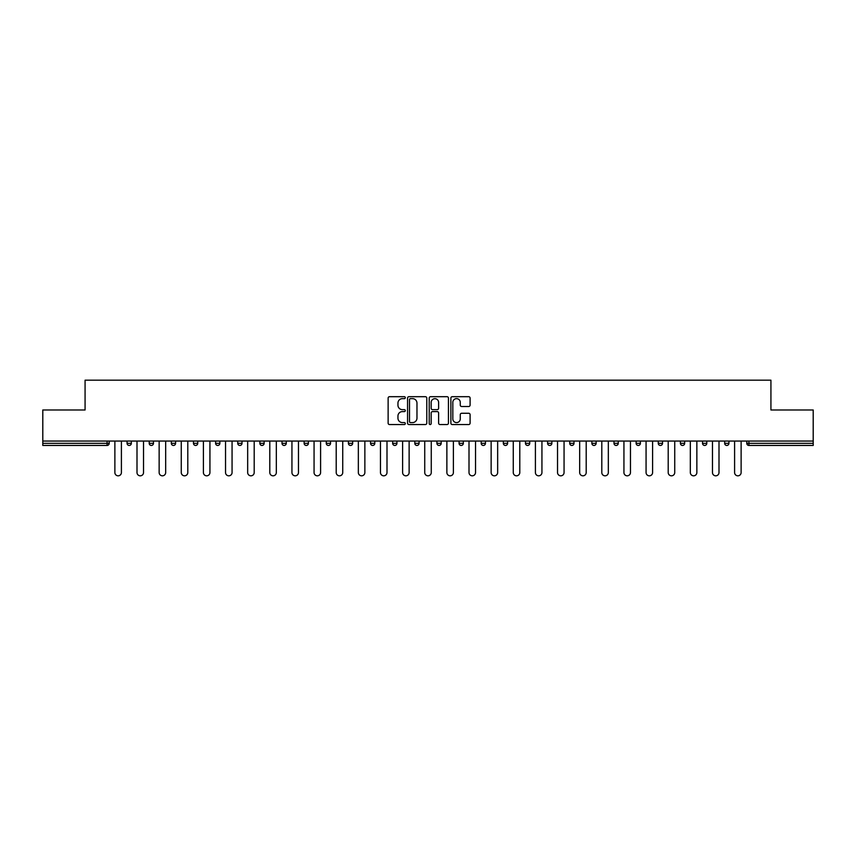 <?xml version="1.0" encoding="UTF-8"?>
<svg xmlns="http://www.w3.org/2000/svg" width="856" height="856" viewBox="0 0 856 856"><rect width="100%" height="100%" fill="white"/><g stroke="black" fill="none" stroke-linecap="round" stroke-linejoin="round"><path stroke-width="1.28" d="M405.305 397.666A0.974 0.974 0 0 0 404.321 396.692L389.534 396.692A1.391 1.391 0 0 0 388.132 398.083L388.132 423.153A1.391 1.391 0 0 0 389.534 424.544L404.321 424.544A0.974 0.974 0 0 0 405.305 423.57A0.974 0.974 0 0 0 404.321 422.596L402.406 422.596A4.451 4.451 0 0 1 397.954 418.145L397.954 416.048A4.451 4.451 0 0 1 402.406 411.597L404.321 411.597A0.974 0.974 0 0 0 405.305 410.623A0.974 0.974 0 0 0 404.321 409.65L402.406 409.65A4.451 4.451 0 0 1 397.954 405.188L397.954 403.101A4.451 4.451 0 0 1 402.406 398.639L404.321 398.639A0.974 0.974 0 0 0 405.305 397.666M468.703 406.514A1.391 1.391 0 0 0 470.094 405.123L470.094 398.083A1.391 1.391 0 0 0 468.703 396.692L452.268 396.692A1.391 1.391 0 0 0 450.877 398.083L450.877 423.153A1.391 1.391 0 0 0 452.268 424.544L468.703 424.544A1.391 1.391 0 0 0 470.094 423.153L470.094 414.657A1.391 1.391 0 0 0 468.703 413.266L461.662 413.266A1.391 1.391 0 0 0 460.271 414.657L460.271 418.873A3.724 3.724 0 0 1 456.548 422.596A3.724 3.724 0 0 1 452.824 418.873L452.824 402.374A3.724 3.724 0 0 1 456.548 398.639A3.724 3.724 0 0 1 460.271 402.374L460.271 405.123A1.391 1.391 0 0 0 461.662 406.514L468.703 406.514M42.8 441.054L42.8 409.981L85.076 409.981L85.076 380.182L770.924 380.182L770.924 409.981L813.2 409.981L813.2 441.054L42.8 441.054L42.8 443.322L107.075 443.322L107.075 441.054M426.78 398.083A1.391 1.391 0 0 0 425.389 396.692L408.954 396.692A1.391 1.391 0 0 0 407.563 398.083L407.563 423.153A1.391 1.391 0 0 0 408.954 424.544L425.389 424.544A1.391 1.391 0 0 0 426.78 423.153L426.78 398.083M430.611 396.692L447.046 396.692A1.391 1.391 0 0 1 448.437 398.083L448.437 423.153A1.391 1.391 0 0 1 447.046 424.544L440.016 424.544A1.391 1.391 0 0 1 438.614 423.153L438.614 412.988A1.391 1.391 0 0 0 437.223 411.597L432.558 411.597A1.391 1.391 0 0 0 431.167 412.988L431.167 423.57A0.974 0.974 0 0 1 430.194 424.544A0.974 0.974 0 0 1 429.22 423.57L429.22 398.083A1.391 1.391 0 0 1 430.611 396.692M109.204 441.054L109.204 443.322A2.129 2.129 0 0 1 107.075 445.452L42.8 445.452L42.8 443.322M813.2 441.054L813.2 445.452L748.925 445.452A2.129 2.129 0 0 1 746.796 443.322L746.796 441.054M127.073 441.054L127.073 443.322L127.073 441.054M107.075 445.452A2.129 2.129 0 0 0 109.204 443.322A2.129 2.129 0 0 1 107.075 445.452L107.075 443.322L109.204 443.322M129.203 445.452A2.129 2.129 0 0 0 131.332 443.322L127.073 443.322A2.129 2.129 0 0 0 129.203 445.452A2.129 2.129 0 0 1 127.073 443.322A2.129 2.129 0 0 0 129.203 445.452A2.129 2.129 0 0 0 131.332 443.322L131.332 441.054M149.212 441.054L149.212 443.322L149.212 441.054M153.47 441.054L153.47 443.322L153.47 441.054M175.598 441.054L175.598 443.322L171.339 443.322A2.129 2.129 0 0 0 173.468 445.452A2.129 2.129 0 0 1 171.339 443.322L171.339 441.054M193.477 441.054L193.477 443.322L193.477 441.054M197.736 441.054L197.736 443.322A2.129 2.129 0 0 1 195.607 445.452A2.129 2.129 0 0 1 193.477 443.322A2.129 2.129 0 0 0 195.607 445.452A2.129 2.129 0 0 0 197.736 443.322A2.129 2.129 0 0 1 195.607 445.452A2.129 2.129 0 0 1 193.477 443.322L197.736 443.322M215.605 443.322A2.129 2.129 0 0 0 217.734 445.452A2.129 2.129 0 0 0 219.864 443.322A2.129 2.129 0 0 1 217.734 445.452A2.129 2.129 0 0 0 219.864 443.322L219.864 441.054L219.864 443.322L215.605 443.322A2.129 2.129 0 0 0 217.734 445.452A2.129 2.129 0 0 1 215.605 443.322L215.605 441.054M242.002 441.054L242.002 443.322A2.129 2.129 0 0 1 239.873 445.452A2.129 2.129 0 0 1 237.743 443.322L237.743 441.054M262 445.452A2.129 2.129 0 0 0 264.13 443.322L264.13 441.054L264.13 443.322A2.129 2.129 0 0 1 262 445.452A2.129 2.129 0 0 1 259.871 443.322L259.871 441.054M286.268 441.054L286.268 443.322A2.129 2.129 0 0 1 284.139 445.452A2.129 2.129 0 0 1 282.009 443.322L282.009 441.054M308.395 441.054L308.395 443.322A2.129 2.129 0 0 1 306.266 445.452A2.129 2.129 0 0 1 304.137 443.322L304.137 441.054M328.404 445.452A2.129 2.129 0 0 0 330.534 443.322L330.534 441.054L330.534 443.322A2.129 2.129 0 0 1 328.404 445.452A2.129 2.129 0 0 1 326.275 443.322L326.275 441.054M352.661 441.054L352.661 443.322A2.129 2.129 0 0 1 350.532 445.452A2.129 2.129 0 0 1 348.403 443.322L348.403 441.054M374.8 441.054L374.8 443.322A2.129 2.129 0 0 1 372.67 445.452A2.129 2.129 0 0 1 370.541 443.322L370.541 441.054M396.927 441.054L396.927 443.322L392.669 443.322A2.129 2.129 0 0 0 394.798 445.452A2.129 2.129 0 0 1 392.669 443.322L392.669 441.054M419.065 441.054L419.065 443.322A2.129 2.129 0 0 1 416.936 445.452A2.129 2.129 0 0 1 414.807 443.322L414.807 441.054M441.193 441.054L441.193 443.322A2.129 2.129 0 0 1 439.064 445.452A2.129 2.129 0 0 1 436.935 443.322L436.935 441.054M463.331 441.054L463.331 443.322A2.129 2.129 0 0 1 461.202 445.452A2.129 2.129 0 0 1 459.073 443.322L459.073 441.054M483.33 445.452A2.129 2.129 0 0 0 485.459 443.322L485.459 441.054L485.459 443.322A2.129 2.129 0 0 1 483.33 445.452A2.129 2.129 0 0 1 481.2 443.322L481.2 441.054M507.597 441.054L507.597 443.322A2.129 2.129 0 0 1 505.468 445.452A2.129 2.129 0 0 1 503.339 443.322L503.339 441.054M529.725 441.054L529.725 443.322A2.129 2.129 0 0 1 527.596 445.452A2.129 2.129 0 0 1 525.466 443.322L525.466 441.054M547.605 441.054L547.605 443.322L547.605 441.054M551.863 441.054L551.863 443.322A2.129 2.129 0 0 1 549.734 445.452A2.129 2.129 0 0 1 547.605 443.322L551.863 443.322A2.129 2.129 0 0 1 549.734 445.452M569.732 441.054L569.732 443.322L569.732 441.054M573.991 441.054L573.991 443.322A2.129 2.129 0 0 1 571.862 445.452A2.129 2.129 0 0 1 569.732 443.322L573.991 443.322A2.129 2.129 0 0 1 571.862 445.452M591.87 441.054L591.87 443.322L591.87 441.054M596.129 441.054L596.129 443.322L596.129 441.054M613.998 441.054L613.998 443.322L613.998 441.054M618.257 441.054L618.257 443.322L618.257 441.054M640.395 441.054L640.395 443.322A2.129 2.129 0 0 1 638.266 445.452A2.129 2.129 0 0 1 636.136 443.322L636.136 441.054M662.523 441.054L662.523 443.322L658.264 443.322A2.129 2.129 0 0 0 660.393 445.452A2.129 2.129 0 0 1 658.264 443.322L658.264 441.054M684.661 441.054L684.661 443.322A2.129 2.129 0 0 1 682.532 445.452A2.129 2.129 0 0 1 680.402 443.322L680.402 441.054M702.53 441.054L702.53 443.322L702.53 441.054M706.788 441.054L706.788 443.322L706.788 441.054M728.927 441.054L728.927 443.322A2.129 2.129 0 0 1 726.798 445.452A2.129 2.129 0 0 1 724.668 443.322L724.668 441.054M151.341 445.452A2.129 2.129 0 0 1 149.212 443.322A2.129 2.129 0 0 0 151.341 445.452A2.129 2.129 0 0 0 153.47 443.322A2.129 2.129 0 0 1 151.341 445.452A2.129 2.129 0 0 1 149.212 443.322L153.47 443.322A2.129 2.129 0 0 1 151.341 445.452M175.598 443.322A2.129 2.129 0 0 1 173.468 445.452A2.129 2.129 0 0 0 175.598 443.322A2.129 2.129 0 0 1 173.468 445.452A2.129 2.129 0 0 1 171.339 443.322M394.798 445.452A2.129 2.129 0 0 0 396.927 443.322A2.129 2.129 0 0 1 394.798 445.452A2.129 2.129 0 0 1 392.669 443.322M594 445.452A2.129 2.129 0 0 1 591.87 443.322A2.129 2.129 0 0 0 594 445.452A2.129 2.129 0 0 0 596.129 443.322A2.129 2.129 0 0 1 594 445.452A2.129 2.129 0 0 1 591.87 443.322L596.129 443.322M616.127 445.452A2.129 2.129 0 0 1 613.998 443.322A2.129 2.129 0 0 0 616.127 445.452A2.129 2.129 0 0 0 618.257 443.322A2.129 2.129 0 0 1 616.127 445.452A2.129 2.129 0 0 1 613.998 443.322L618.257 443.322A2.129 2.129 0 0 1 616.127 445.452M662.523 443.322A2.129 2.129 0 0 1 660.393 445.452A2.129 2.129 0 0 0 662.523 443.322A2.129 2.129 0 0 1 660.393 445.452A2.129 2.129 0 0 1 658.264 443.322M704.659 445.452A2.129 2.129 0 0 1 702.53 443.322A2.129 2.129 0 0 0 704.659 445.452A2.129 2.129 0 0 0 706.788 443.322A2.129 2.129 0 0 1 704.659 445.452A2.129 2.129 0 0 1 702.53 443.322L706.788 443.322M748.925 441.054L748.925 445.452A2.129 2.129 0 0 1 746.796 443.322L813.2 443.322M410.484 398.639A0.974 0.974 0 0 0 409.51 399.613L409.51 421.623A0.974 0.974 0 0 0 410.484 422.596L412.506 422.596A4.451 4.451 0 0 0 416.968 418.145L416.968 403.101A4.451 4.451 0 0 0 412.506 398.639L410.484 398.639M438.614 402.438A3.724 3.724 0 0 0 434.891 398.714A3.724 3.724 0 0 0 431.167 402.438L431.167 408.248A1.391 1.391 0 0 0 432.558 409.65L437.223 409.65A1.391 1.391 0 0 0 438.614 408.248L438.614 402.438M114.875 441.054L114.875 472.555A3.264 3.264 0 0 0 118.139 475.818A3.264 3.264 0 0 0 121.402 472.555L121.402 441.054M137.003 441.054L137.003 472.555A3.264 3.264 0 0 0 140.266 475.818A3.264 3.264 0 0 0 143.53 472.555L143.53 441.054M159.141 441.054L159.141 472.555A3.264 3.264 0 0 0 162.405 475.818A3.264 3.264 0 0 0 165.668 472.555L165.668 441.054M181.269 441.054L181.269 472.555A3.264 3.264 0 0 0 184.532 475.818A3.264 3.264 0 0 0 187.796 472.555L187.796 441.054M203.407 441.054L203.407 472.555A3.264 3.264 0 0 0 206.671 475.818A3.264 3.264 0 0 0 209.934 472.555L209.934 441.054M225.535 441.054L225.535 472.555A3.264 3.264 0 0 0 228.798 475.818A3.264 3.264 0 0 0 232.062 472.555L232.062 441.054M247.673 441.054L247.673 472.555A3.264 3.264 0 0 0 250.936 475.818A3.264 3.264 0 0 0 254.2 472.555L254.2 441.054M269.8 441.054L269.8 472.555A3.264 3.264 0 0 0 273.064 475.818A3.264 3.264 0 0 0 276.328 472.555L276.328 441.054M291.939 441.054L291.939 472.555A3.264 3.264 0 0 0 295.202 475.818A3.264 3.264 0 0 0 298.466 472.555L298.466 441.054M314.066 441.054L314.066 472.555A3.264 3.264 0 0 0 317.33 475.818A3.264 3.264 0 0 0 320.593 472.555L320.593 441.054M336.205 441.054L336.205 472.555A3.264 3.264 0 0 0 339.468 475.818A3.264 3.264 0 0 0 342.732 472.555L342.732 441.054M358.343 441.054L358.343 472.555A3.264 3.264 0 0 0 361.596 475.818A3.264 3.264 0 0 0 364.859 472.555L364.859 441.054M380.471 441.054L380.471 472.555A3.264 3.264 0 0 0 383.734 475.818A3.264 3.264 0 0 0 386.998 472.555L386.998 441.054M402.609 441.054L402.609 472.555A3.264 3.264 0 0 0 405.862 475.818A3.264 3.264 0 0 0 409.125 472.555L409.125 441.054M424.737 441.054L424.737 472.555A3.264 3.264 0 0 0 428 475.818A3.264 3.264 0 0 0 431.264 472.555L431.264 441.054M446.875 441.054L446.875 472.555A3.264 3.264 0 0 0 450.138 475.818A3.264 3.264 0 0 0 453.391 472.555L453.391 441.054M469.002 441.054L469.002 472.555A3.264 3.264 0 0 0 472.266 475.818A3.264 3.264 0 0 0 475.529 472.555L475.529 441.054M491.141 441.054L491.141 472.555A3.264 3.264 0 0 0 494.404 475.818A3.264 3.264 0 0 0 497.657 472.555L497.657 441.054M513.268 441.054L513.268 472.555A3.264 3.264 0 0 0 516.532 475.818A3.264 3.264 0 0 0 519.795 472.555L519.795 441.054M535.407 441.054L535.407 472.555A3.264 3.264 0 0 0 538.67 475.818A3.264 3.264 0 0 0 541.934 472.555L541.934 441.054M557.534 441.054L557.534 472.555A3.264 3.264 0 0 0 560.798 475.818A3.264 3.264 0 0 0 564.061 472.555L564.061 441.054M579.673 441.054L579.673 472.555A3.264 3.264 0 0 0 582.936 475.818A3.264 3.264 0 0 0 586.2 472.555L586.2 441.054M601.8 441.054L601.8 472.555A3.264 3.264 0 0 0 605.064 475.818A3.264 3.264 0 0 0 608.327 472.555L608.327 441.054M623.938 441.054L623.938 472.555A3.264 3.264 0 0 0 627.202 475.818A3.264 3.264 0 0 0 630.465 472.555L630.465 441.054M646.066 441.054L646.066 472.555A3.264 3.264 0 0 0 649.33 475.818A3.264 3.264 0 0 0 652.593 472.555L652.593 441.054M668.204 441.054L668.204 472.555A3.264 3.264 0 0 0 671.468 475.818A3.264 3.264 0 0 0 674.731 472.555L674.731 441.054M690.332 441.054L690.332 472.555A3.264 3.264 0 0 0 693.595 475.818A3.264 3.264 0 0 0 696.859 472.555L696.859 441.054M712.47 441.054L712.47 472.555A3.264 3.264 0 0 0 715.734 475.818A3.264 3.264 0 0 0 718.997 472.555L718.997 441.054M734.598 441.054L734.598 472.555A3.264 3.264 0 0 0 737.861 475.818A3.264 3.264 0 0 0 741.125 472.555L741.125 441.054M239.873 445.452A2.129 2.129 0 0 0 242.002 443.322L237.743 443.322M264.13 443.322L259.871 443.322M284.139 445.452A2.129 2.129 0 0 0 286.268 443.322L282.009 443.322M306.266 445.452A2.129 2.129 0 0 0 308.395 443.322L304.137 443.322M330.534 443.322L326.275 443.322M350.532 445.452A2.129 2.129 0 0 0 352.661 443.322L348.403 443.322M372.67 445.452A2.129 2.129 0 0 0 374.8 443.322L370.541 443.322M416.936 445.452A2.129 2.129 0 0 0 419.065 443.322L414.807 443.322M439.064 445.452A2.129 2.129 0 0 0 441.193 443.322L436.935 443.322M461.202 445.452A2.129 2.129 0 0 0 463.331 443.322L459.073 443.322M485.459 443.322L481.2 443.322M505.468 445.452A2.129 2.129 0 0 0 507.597 443.322L503.339 443.322M527.596 445.452A2.129 2.129 0 0 0 529.725 443.322L525.466 443.322M638.266 445.452A2.129 2.129 0 0 0 640.395 443.322L636.136 443.322M682.532 445.452A2.129 2.129 0 0 0 684.661 443.322L680.402 443.322M726.798 445.452A2.129 2.129 0 0 0 728.927 443.322L724.668 443.322M748.925 445.452A2.129 2.129 0 0 1 746.796 443.322"/></g></svg>
